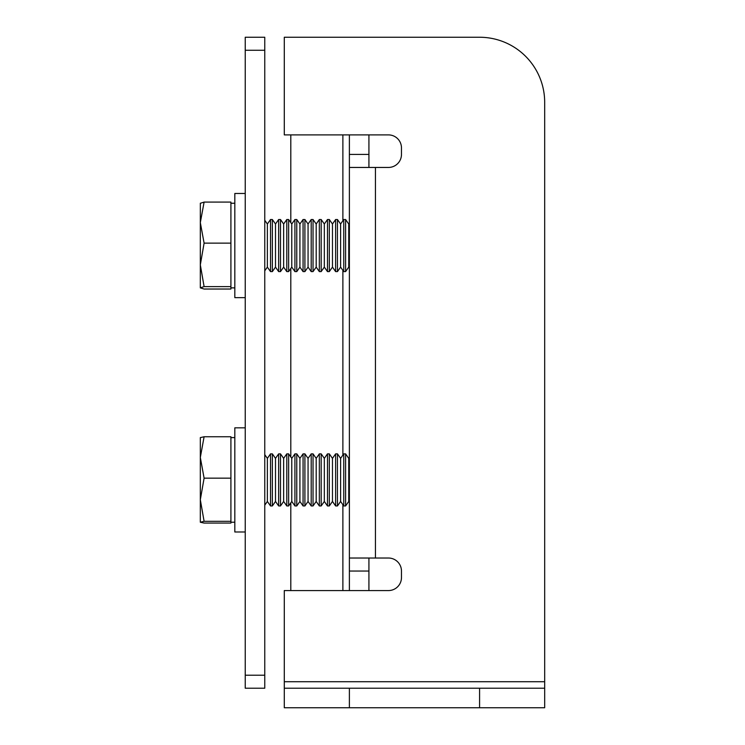 <?xml version="1.0" encoding="UTF-8"?>
<svg xmlns="http://www.w3.org/2000/svg" width="745" height="745" viewBox="0 0 745 745"><rect width="100%" height="100%" fill="white"/><g stroke="black" fill="none" stroke-linecap="round" stroke-linejoin="round"><path stroke-width="1.12" d="M245.235 37.25L264.764 37.25L264.764 50.269L245.235 50.269L245.235 37.25M245.235 688.222L264.764 688.222L245.235 688.222L245.235 50.269M245.235 675.203L264.764 675.203L264.764 50.269M264.764 675.203L264.764 688.222M245.235 193.486L234.824 193.486L234.824 297.637L245.235 297.637M348.744 224.012L348.744 267.101L349.386 268.032L349.386 274.858L349.386 216.264L349.386 223.09L348.744 224.012L345.596 219.524L343.752 219.524L343.752 271.599L340.605 267.101L340.605 224.012L343.752 219.524M348.744 458.371L348.744 501.45L349.386 502.381L349.386 509.207L349.386 450.613L349.386 457.439L348.744 458.371L345.596 453.873L343.752 453.873L343.752 505.929L340.605 501.45L340.605 458.371L343.752 453.873M368.924 558.024L368.924 571.043L349.386 571.043L349.386 590.571M349.386 571.043L349.386 154.429L368.924 154.429L368.924 134.892M349.386 134.892L349.386 154.429M544.679 688.222L544.679 707.75L479.584 707.75L479.584 688.222L544.679 688.222L544.679 681.712L284.292 681.712L284.292 590.571L388.452 590.571A13.019 13.019 0 0 0 401.471 577.552L401.471 571.043A13.019 13.019 0 0 0 388.452 558.024L349.386 558.024L349.386 509.207M349.386 450.613L349.386 274.858M349.386 216.264L349.386 167.448L388.452 167.448A13.019 13.019 0 0 0 401.471 154.429L401.471 147.91A13.019 13.019 0 0 0 388.452 134.892L284.292 134.892L284.292 37.25L479.584 37.25A65.094 65.094 0 0 1 544.679 102.344L544.679 681.712M368.924 590.571L368.924 571.043M368.924 154.429L368.924 167.448M290.801 590.571L290.801 502.847M290.801 456.974L290.801 268.498M290.801 222.625L290.801 134.892M284.292 681.712L284.292 688.222L349.386 688.222L349.386 707.75L284.292 707.75L284.292 688.222M479.584 688.222L349.386 688.222M479.584 707.75L349.386 707.75M245.235 427.835L234.824 427.835L234.824 531.986L245.235 531.986M348.744 267.101L345.596 271.599L345.596 219.524M340.605 267.101L337.457 271.599L337.457 219.524L335.613 219.524L335.613 271.599L332.466 267.101L332.466 224.012L335.613 219.524M332.466 267.101L329.318 271.599L329.318 219.524L327.474 219.524L327.474 271.599L324.326 267.101L324.326 224.012L327.474 219.524M324.326 267.101L321.179 271.599L321.179 219.524L319.335 219.524L319.335 271.599L316.187 267.101L316.187 224.012L319.335 219.524M316.187 267.101L313.04 271.599L313.04 219.524L311.205 219.524L311.205 271.599L308.058 267.101L308.058 224.012L311.205 219.524M308.058 267.101L304.91 271.599L304.91 219.524L303.066 219.524L303.066 271.599L299.918 267.101L299.918 224.012L303.066 219.524M299.918 267.101L296.771 271.599L296.771 219.524L294.927 219.524L294.927 271.599L291.779 267.101L291.779 224.012L294.927 219.524M291.779 267.101L288.632 271.599L288.632 219.524L286.788 219.524L286.788 271.599L283.64 267.101L283.64 224.012L286.788 219.524M283.64 267.101L280.493 271.599L280.493 219.524L278.649 219.524L278.649 271.599L275.501 267.101L275.501 224.012L278.649 219.524M275.501 267.101L272.353 271.599L272.353 219.524L270.519 219.524L270.519 271.599L267.371 267.101L267.371 224.012L270.519 219.524M200.349 203.199L200.321 222.606L204.102 202.091L230.913 202.091L230.913 289.032L204.102 289.032L200.321 287.877L200.321 264.866L204.102 243.131L200.321 222.606L200.321 264.866L204.102 286.611L200.321 287.821M204.102 202.091L200.321 203.301M230.913 286.611L204.102 286.611M230.913 243.131L204.102 243.131M348.744 501.45L345.596 505.948L345.596 453.873M340.605 501.45L337.457 505.948L337.457 453.873L335.613 453.873L335.613 505.929L332.466 501.45L332.466 458.371L335.613 453.873M332.466 501.45L329.318 505.948L329.318 453.873L327.474 453.873L327.474 505.929L324.326 501.45L324.326 458.371L327.474 453.873M324.326 501.45L321.179 505.948L321.179 453.873L319.335 453.873L319.335 505.929L316.187 501.45L316.187 458.371L319.335 453.873M316.187 501.45L313.04 505.948L313.04 453.873L311.205 453.873L311.205 505.929L308.058 501.45L308.058 458.371L311.205 453.873M308.058 501.45L304.91 505.948L304.91 453.873L303.066 453.873L303.066 505.929L299.918 501.45L299.918 458.371L303.066 453.873M299.918 501.45L296.771 505.948L296.771 453.873L294.927 453.873L294.927 505.929L291.779 501.45L291.779 458.371L294.927 453.873M291.779 501.45L288.632 505.948L288.632 453.873L286.788 453.873L286.788 505.929L283.64 501.45L283.64 458.371L286.788 453.873M283.64 501.45L280.493 505.948L280.493 453.873L278.649 453.873L278.649 505.929L275.501 501.45L275.501 458.371L278.649 453.873M275.501 501.45L272.353 505.948L272.353 453.873L270.519 453.873L270.519 505.929L267.371 501.45L267.371 458.371L270.519 453.873M200.331 437.566L200.321 457.458L204.102 436.747L230.913 436.747L230.913 523.074L204.102 523.074L200.321 522.226L200.321 499.746L204.102 478.16L200.321 457.458L200.321 499.746L204.102 521.323L200.321 522.198M204.102 436.747L200.321 437.622M230.913 521.323L204.102 521.323M230.913 478.16L204.102 478.16M375.433 558.024L375.433 167.448M342.877 590.571L342.877 504.71M342.877 455.111L342.877 270.361M342.877 220.762L342.877 134.892M267.371 267.101L264.764 270.826M234.824 203.245L230.913 203.245M234.824 287.877L230.913 287.877M267.371 224.012L264.764 220.297M272.353 271.599L270.519 271.599M275.501 224.012L272.353 219.524M280.493 271.599L278.649 271.599M283.64 224.012L280.493 219.524M288.632 271.599L286.788 271.599M291.779 224.012L288.632 219.524M296.771 271.599L294.927 271.599M299.918 224.012L296.771 219.524M304.91 271.599L303.066 271.599M308.058 224.012L304.91 219.524M313.04 271.599L311.205 271.599M316.187 224.012L313.04 219.524M321.179 271.599L319.335 271.599M324.326 224.012L321.179 219.524M329.318 271.599L327.474 271.599M332.466 224.012L329.318 219.524M337.457 271.599L335.613 271.599M340.605 224.012L337.457 219.524M345.596 271.599L343.752 271.599M267.371 501.45L264.764 505.175M234.824 437.594L230.913 437.594M234.824 522.226L230.913 522.226M267.371 458.371L264.764 454.646M272.353 505.948L270.519 505.948M275.501 458.371L272.353 453.873M280.493 505.948L278.649 505.948M283.64 458.371L280.493 453.873M288.632 505.948L286.788 505.948M291.779 458.371L288.632 453.873M296.771 505.948L294.927 505.948M299.918 458.371L296.771 453.873M304.91 505.948L303.066 505.948M308.058 458.371L304.91 453.873M313.04 505.948L311.205 505.948M316.187 458.371L313.04 453.873M321.179 505.948L319.335 505.948M324.326 458.371L321.179 453.873M329.318 505.948L327.474 505.948M332.466 458.371L329.318 453.873M337.457 505.948L335.613 505.948M340.605 458.371L337.457 453.873M345.596 505.948L343.752 505.948"/></g></svg>
